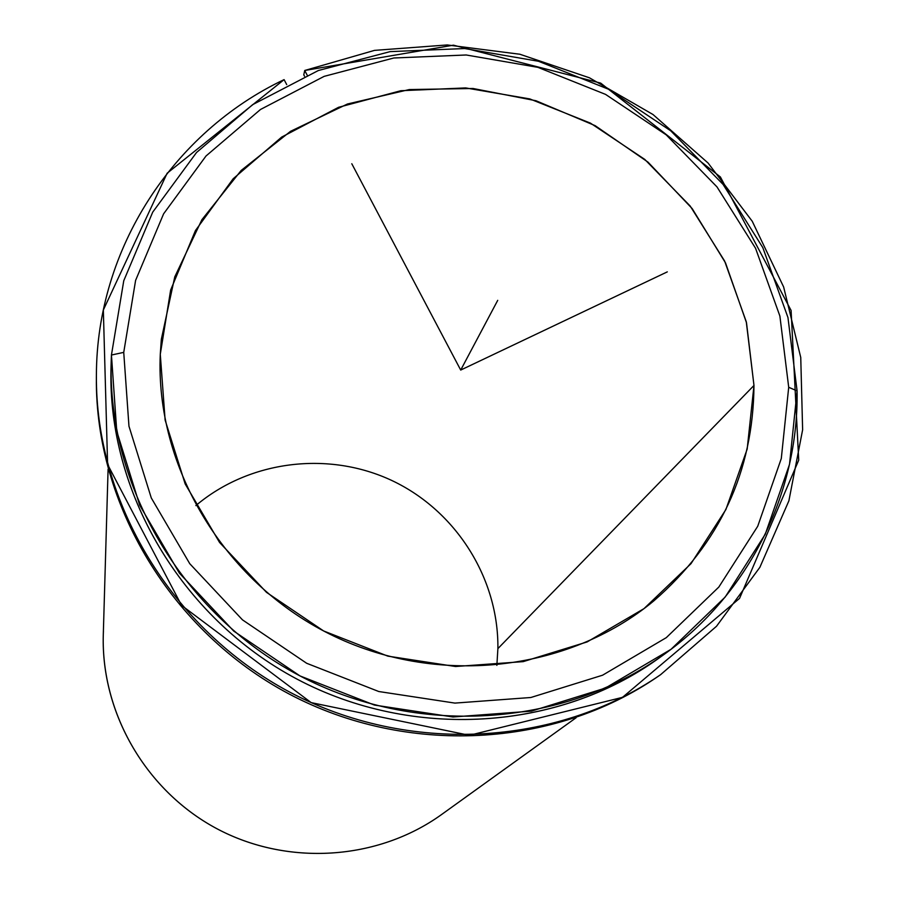 <?xml version="1.0" encoding="UTF-8"?>
<svg xmlns="http://www.w3.org/2000/svg" width="899" height="899" viewBox="0 0 899 899"><rect width="100%" height="100%" fill="white"/><g stroke="black" fill="none" stroke-linecap="round" stroke-linejoin="round"><path stroke-width="1.35" d="M160.28 354.296L161.337 339.305L174.766 276.881L201.893 219.704L241.168 170.45L290.512 131.333L347.452 104.003L409.259 89.563L473.054 88.495L535.961 100.733L595.172 125.669L648.022 162.146L692.163 208.579L725.527 262.924L746.507 322.775L753.98 385.457L497.889 648.617C498.765 578.372 456.007 510.958 392.413 480.774C328.809 450.635 249.562 460.243 195.858 505.586C249.562 460.243 328.809 450.635 392.413 480.774C456.007 510.958 498.765 578.372 497.889 648.617L753.98 385.457C753.238 471.559 719.874 543.356 653.888 600.824C567.718 672.407 435.644 686.971 329.54 633.997C223.413 581.091 155.235 466.547 160.28 354.296L165.124 420.069L185.172 483.932L219.536 542.423L266.509 592.362L323.629 630.963L387.806 656.124L455.546 666.507L523.184 661.642L587.114 641.942L643.999 608.634L691.005 563.662L725.909 509.519L747.17 449.095L753.98 385.457L746.271 321.752L724.605 261.002L690.196 206.051L644.752 159.393L590.441 123.129L529.803 98.924L465.615 87.922L400.842 90.72L338.541 107.307L281.702 137.064L233.156 178.777L195.443 230.571L170.653 290.04L160.28 354.296M496.866 665.372L497.889 648.617L496.866 665.372M111.128 364.286C106.048 489.281 179.991 616.995 296.737 678.97C413.484 740.933 560.695 730.606 661.372 656.36M797.087 390.919L787.951 317.504L762.813 247.618L723.088 184.441L670.755 130.827L608.286 89.147L538.546 61.289L464.716 48.546L390.166 51.614L318.358 70.515L252.72 104.61L196.521 152.504L152.718 212.142L123.759 280.746L111.442 355.026L111.218 360.96C107.419 486.044 181.901 613.208 298.682 675.228C415.473 737.214 562.538 727.684 664.024 654.472C749.283 593.587 798.728 492.63 797.087 390.919L789.513 464.367L765.263 534.253L725.212 597.015L671.059 649.269L605.364 688.083L531.388 711.143L453.006 716.986L374.433 705.063L299.985 675.924L233.762 631.109L179.384 573.135L139.716 505.238L116.746 431.194L111.442 355.026L123.736 352.374L135.603 280.376L163.607 213.827L206.028 155.977L260.496 109.476L324.157 76.359L393.829 57.986L466.188 54.985L537.849 67.335L605.544 94.384L666.193 134.85L716.986 186.902L755.531 248.225L779.883 316.055L788.704 387.278L781.298 458.512L757.733 526.252L718.829 587.058L666.294 637.649L602.577 675.205L530.871 697.5L454.916 703.097L378.782 691.522L306.66 663.271L242.483 619.861L189.756 563.695L151.279 497.934L128.962 426.193L123.736 352.374L128.962 426.193L151.279 497.934L189.756 563.695L242.483 619.861L306.66 663.271L378.782 691.522L454.916 703.097L530.871 697.5L602.577 675.205L666.294 637.649L718.829 587.058L757.733 526.252L781.298 458.512L788.704 387.278L797.087 390.919L788.704 387.278L779.883 316.055L755.531 248.225L716.986 186.902L666.193 134.85L605.544 94.384L537.849 67.335L466.188 54.985L393.829 57.986L324.157 76.359L260.496 109.476L206.028 155.977L163.607 213.827L135.603 280.376L123.736 352.374L111.442 355.026L123.759 280.746L152.718 212.142L196.521 152.504L252.72 104.61L318.358 70.515L390.166 51.614L464.716 48.546L538.546 61.289L608.286 89.147L670.755 130.827L723.088 184.441L762.813 247.618L787.951 317.504L797.087 390.919M664.024 654.472L658.675 658.315C558.077 730.887 412.394 740.349 296.704 678.947C181.036 617.512 107.262 491.528 111.026 367.545L111.218 360.96M576.135 717.717L441.634 814.494C378.041 860.287 288.096 866.479 217.153 828.856C146.234 791.165 100.98 713.188 103.284 634.851L108.082 469.267M103.43 631.132C99.688 710.019 144.323 789.356 215.502 827.968C286.691 866.535 377.58 860.658 441.69 814.46M284.095 79.629C173.293 132.164 96.699 248.517 96.395 375.085C95.227 501.856 171.597 629.334 289.714 692.106C407.888 754.789 556.267 746.642 660.63 674.655L716.537 626.243L759.869 567.325L788.895 500.799L802.627 429.789L800.751 357.476L783.647 286.995L752.249 221.278L708.064 163.011L653.011 114.533L589.418 77.786L519.88 54.243L447.264 44.95L374.523 50.378L304.727 70.482L303.783 74.842L304.727 70.482L307.143 75.067L304.727 70.482L453.456 45.175L600.678 83.113L720.391 176.968L791.098 310.458L798.717 460.176L739.562 598.374L622.524 697.343L469.345 735.315L311.178 702.625L181.553 605.364L107.61 464.48L103.34 310.02L167.135 173.237L284.095 79.629L286.725 84.618L284.095 79.629M660.63 674.655L658.046 676.43C554.121 748.103 406.427 756.228 288.804 693.826C171.226 631.345 95.215 504.451 96.373 378.221L96.395 375.085M304.514 76.213L303.783 74.842L304.514 76.213M96.395 376.67C94.631 503.406 170.743 631.109 288.837 693.848C406.966 756.509 555.402 747.979 659.372 675.509M351.79 163.742L460.704 370.062L667.305 271.869M460.704 370.062L497.72 300.345"/></g></svg>
